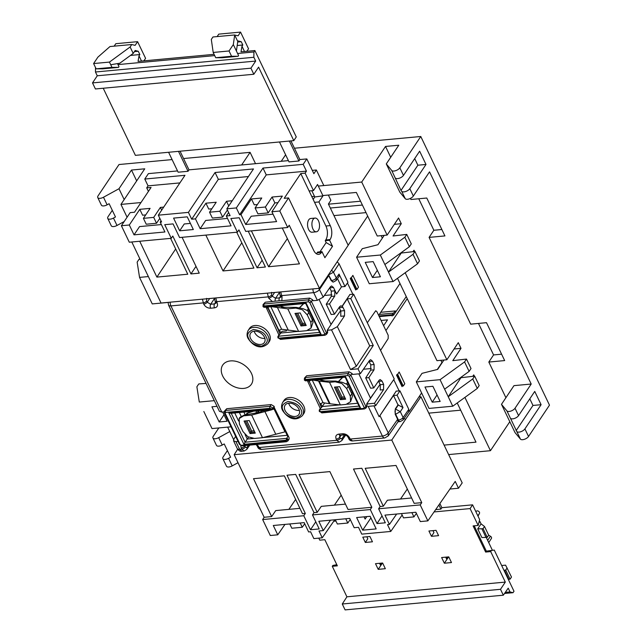 <?xml version="1.0" encoding="UTF-8"?>
<svg xmlns="http://www.w3.org/2000/svg" width="642" height="642" viewBox="0 0 642 642"><rect width="100%" height="100%" fill="white"/><g stroke="black" fill="none" stroke-linecap="round" stroke-linejoin="round"><path stroke-width="0.96" d="M306.595 330.702L311.105 327.982L310.856 322.436L307.245 314.893L302.382 309.773L295.761 308.088L287.793 308.826L298.634 331.441L306.595 330.702M310.856 322.436L312.413 320.157L313.087 322.164L311.105 327.982M335.212 381.797L335.678 381.083L342.563 382.407L347.017 384.357L348.245 386.315L346.696 388.603L341.841 383.483L335.212 381.797L329.539 382.327L340.372 404.942L346.046 404.412L350.556 401.691L350.315 396.146L346.696 388.603M350.315 396.146L351.864 393.867L352.538 395.873L350.556 401.691M243.021 431.641L247.884 436.753L254.505 438.446L262.482 437.7L251.64 415.085L243.671 415.823L239.161 418.552L239.41 424.097L243.021 431.641M240.02 417.188L239.161 418.552M239.867 417.469L244.137 415.117L243.671 415.823M295.761 308.088L296.227 307.374L303.104 308.69L307.566 310.648L308.794 312.606L307.245 314.893M248.735 329.691A11.861 8.226 33.8 0 1 249.369 329.057A11.861 8.226 33.8 0 1 268.067 335.902A11.861 8.226 33.8 0 1 268.733 342.001A11.861 8.226 33.8 0 1 268.388 342.828M283.226 401.683A11.861 8.226 33.8 0 1 283.86 401.049A11.861 8.226 33.8 0 1 302.559 407.895A11.861 8.226 33.8 0 1 303.225 413.994A11.861 8.226 33.8 0 1 302.88 414.828M248.51 329.948L249.489 328.439A11.885 8.242 33.8 0 1 259.384 325.992A11.885 8.242 33.8 0 1 269.311 334.073A11.885 8.242 33.8 0 1 269.255 341.656L268.236 343.133M283.002 401.94L283.981 400.431A11.885 8.242 33.8 0 1 293.884 397.984A11.885 8.242 33.8 0 1 303.802 406.065A11.885 8.242 33.8 0 1 303.746 413.649L302.727 415.125M230.47 360.916A17.254 11.965 33.8 0 1 248.069 368.444A17.254 11.965 33.8 0 1 251.608 383.916A17.254 11.965 33.8 0 1 243.639 388.41A17.254 11.965 33.8 0 1 225.671 380.465A17.254 11.965 33.8 0 1 222.943 364.752A17.254 11.965 33.8 0 1 230.47 360.916M320.294 403.906L322.621 402.654L330.084 403.786L319.226 381.115L329.539 382.327M309.428 381.212L310.423 380.385M298.931 409.187A8.322 5.77 33.8 0 1 298.939 414.411A8.322 5.77 33.8 0 1 292.014 416.128A8.322 5.77 33.8 0 1 285.072 410.479A8.322 5.77 33.8 0 1 285.112 405.166A8.322 5.77 33.8 0 1 292.046 403.545A8.322 5.77 33.8 0 1 298.931 409.187M288.667 403.216A8.234 5.706 -146.2 0 0 289.141 404.484A8.234 5.706 -146.2 0 0 299.389 410.382M264.432 337.194A8.322 5.77 33.8 0 1 264.448 342.419A8.322 5.77 33.8 0 1 257.522 344.136A8.322 5.77 33.8 0 1 250.573 338.478A8.322 5.77 33.8 0 1 250.613 333.174A8.322 5.77 33.8 0 1 257.554 331.553A8.322 5.77 33.8 0 1 264.432 337.194M254.168 331.224A8.234 5.706 -146.2 0 0 254.649 332.492A8.234 5.706 -146.2 0 0 264.889 338.39M274.246 407.261L273.067 408.962A0.947 0.658 34.7 0 0 273.075 408.352L274.246 406.651L274.15 407.357L274.078 406.29L273.075 408.352L271.341 408.962L270.009 408.304L225.591 412.429L225.157 413.255L240.172 444.593L241.328 445.283L285.746 441.158L287.776 439.04A0.947 0.65 33.7 0 0 286.621 438.358L287.825 436.552L286.115 433.053M274.166 407.373L288.932 437.306M289.109 437.667L289.093 439.192L287.881 440.934M339.265 442.178L336.801 440.308L336.223 439.112C335.18 436.319 336.039 434.658 338.799 434.12L342.684 433.759C345.693 433.759 348.004 435.132 349.609 437.868L350.179 439.064L382.399 436.07L368.179 406.378L375.666 405.688L394.228 378.916L353.662 294.237L349.818 294.485M380.08 384.333L366.67 403.987L374.503 403.256L375.666 405.688M366.67 403.987L367.096 406.418L365.884 408.16M320.446 408.85L307.382 380.666M306.659 375.755L304.46 378.082L306.659 375.755L349.192 371.806L352.073 373.516L352.514 374.43L360.339 373.7L358.011 368.837L350.524 369.527L356.334 366.277L337.355 326.65L331.521 329.876L327.219 330.269L327.645 332.708L326.433 334.45M279.061 335.317L266.005 307.133M265.274 302.23L263.076 304.557L265.274 302.23L275.249 301.178A2.849 1.565 -95.3 0 1 275.619 298.225L279.495 297.864L280.53 296.195M224.235 411.875L221.795 412.1L219.42 411.321L168.533 305.111A4.751 2.223 154.4 0 0 170.916 305.905L221.795 412.1M225.157 413.255A1.428 0.666 154.4 0 1 224.443 413.023L224.531 411.041L226.73 408.713L271.189 404.58L274.078 406.29M267.128 307.028L267.682 308.192L268.075 307.678L278.949 330.373L278.548 330.863L280.097 334.089L280.819 333.013L279.358 329.964M270.804 306.691L281.605 329.234L278.917 330.373M281.605 329.234L298.634 331.441M267.682 308.192L268.075 307.678M287.793 308.826L272.144 306.764L278.411 306.178L281.95 306.547L281.517 307.245L296.227 307.374M318.705 379.615L325.293 380.995M319.844 379.703L314.002 380.249L319.226 381.115M335.678 381.083L320.976 380.955L321.642 379.855M310.038 380.618L309.091 381.653A0.947 0.441 -25.6 0 0 309.243 381.476L320.141 404.211A0.947 0.441 154.4 0 1 319.981 404.388L321.514 407.59L322.212 406.538L339.963 404.893M340.372 404.942L330.084 403.786M285.433 431.737L262.482 437.7M244.137 415.117L260.933 412.06L261.422 411.353L265.924 410.246L274.559 409.042M251.64 415.085L272.2 409.66M308.569 380.554L309.091 381.653M275.249 410.374L273.957 407.67M231.24 413.263L245.116 442.218L248.526 437.114M241.111 416.177L239.354 412.509M235.951 441.656L239.635 449.328A4.751 2.223 -25.6 0 1 237.251 448.533L233.568 440.845L235.951 441.656L238.07 441.455M322.236 406.538L324.7 402.919M341.271 378.62L342.082 377.44M373.211 394.172L370.474 398.12L358.838 373.845M371.269 368.516L363.428 369.246M298.225 331.392L280.819 333.013L281.958 331.344L286.3 330.935L286.902 330.068M327.219 330.269L333.76 320.462L331.023 324.411L319.267 299.878M333.76 320.462L340.629 310.624M331.818 294.806L324.379 295.497M275.249 301.178L279.134 300.817A2.849 1.565 -95.3 0 1 279.495 297.864L280.795 297.158L280.61 296.355A2.849 1.332 154.4 0 0 282.039 296.829L281.846 300.689L309.733 298.097L312.622 299.806L313.063 300.721L317.357 300.32L323.223 297.158L330.486 286.693L331.585 285.955L333.471 287.464L336.617 294.028L341.504 286.846M279.134 300.817L281.846 300.689M272.368 301.571L268.653 298.073A2.849 1.332 -25.6 0 0 272.152 296.179L274.607 292.479M259.48 412.324L261.422 411.353M265.924 410.246L266.334 410.005M351.864 393.867L348.245 386.315M313.2 380.128L314.002 380.249M312.413 320.157L308.794 312.606M284.278 307.269L281.95 306.547M269.215 306.836L268.757 307.077M272.144 306.764L271.349 306.635M243.872 412.092L245.228 414.917M374.503 403.256L383.555 389.678L380.224 389.991L380.257 384.702L378.507 381.083M373.933 405.848L379.141 416.73L393.506 395.512L397.069 395.183L399.958 390.858L396.106 391.114M350.179 439.064L352.514 440.95C350.604 440.918 349.36 440.123 348.75 438.582L348.75 438.582A2.849 1.332 -25.6 0 0 350.179 439.064M349.609 437.868A2.849 1.332 154.4 0 1 348.181 437.387L348.181 437.387C347.025 435.597 345.661 434.762 344.088 434.891L344.088 434.891A2.849 1.565 84.7 0 1 342.684 433.759M338.799 434.12A2.849 1.565 84.7 0 0 340.204 435.252L344.088 434.891M336.223 439.112A2.849 1.332 -25.6 0 0 339.722 437.21L339.738 435.38L340.204 435.252M339.153 442.186L261.43 449.408L259.095 447.522L336.801 440.308A2.849 1.332 -25.6 0 0 340.292 438.406L341.801 438.791A2.849 1.958 35.2 0 1 341.777 440.621L339.145 442.186M258.525 446.326A2.849 1.332 154.4 0 1 257.097 445.853L257.667 447.049A2.849 1.332 -25.6 0 0 259.095 447.522L257.153 444.441M249.786 445.123L246.737 449.448L244.112 451.013L241.753 449.135L241.183 447.939A2.849 1.332 -25.6 0 0 244.682 446.038L244.514 445.612M233.568 440.845L233.865 439.168L235.646 436.399M215.784 297.944L217.092 302.863C218.128 305.648 217.277 307.317 214.516 307.855L210.632 308.216C207.615 308.208 205.312 306.844 203.707 304.107L202.423 299.18M203.707 304.107A2.849 1.332 -25.6 0 0 207.206 302.205L209.661 298.514M210.632 308.216A2.849 1.565 -95.3 0 1 210.664 304.26L207.206 302.205L206.628 301.01A2.849 1.332 154.4 0 1 203.129 302.912L170.916 305.905A4.751 2.608 84.7 0 1 170.194 302.173M214.516 307.855A2.849 1.565 -95.3 0 1 214.548 303.899L215.584 302.23M217.092 302.863A2.849 1.332 154.4 0 1 215.656 302.39L215.84 303.201L214.548 303.899L210.664 304.26L214.508 298.482M268.653 298.073L267.369 293.153M280.731 291.909L282.039 296.829M358.011 368.837L373.267 345.5L369.704 345.829L356.334 366.277M370.611 359.705L369.543 360.435L360.339 373.7M370.643 359.697L372.529 361.205L374.125 364.536L374.037 369.824L368.837 377.632L373.764 387.92L370.627 388.209L365.699 377.921L370.715 370.137L370.747 364.849L368.998 361.221M373.764 387.92L379.053 380.289L380.16 379.558L382.046 381.059L383.635 384.389L383.555 389.678M373.267 345.5L350.773 298.562L353.662 294.237M379.141 416.73L396.154 391.211M388.209 435.926L388.25 432.877A4.751 2.223 -25.6 0 1 382.399 436.07A4.751 2.608 -95.3 0 0 384.743 437.956L388.209 435.926L398.072 421.714L397.647 419.322L395.207 414.242L395.295 408.946L398 404.893L393.506 395.512M246.737 449.448A2.849 1.958 -144.8 0 0 246.761 447.618L245.252 447.233L245.019 445.572M206.684 298.361L206.628 301.01M271.63 292.335L271.574 294.983L272.152 296.179L275.619 298.225L279.455 292.447M323.223 297.158L318.825 288.37M333.262 282.047L331.168 280.57L328.311 274.808M331.569 270.178L333.503 272.208L339.088 263.822L347.94 282.287L345.003 286.517L341.44 286.846L337.507 278.628M337.355 326.65L344.497 315.936L340.774 316.281L340.806 310.993L339.12 307.494M369.704 345.829L347.21 298.891L342.274 306.298L344.577 310.64L344.497 315.936M408.802 409.323L403.12 417.517L403.096 419.956L408.777 411.763L408.802 409.323L399.958 390.858M365.699 377.921L368.837 377.632M350.773 298.562L347.21 298.891M367.32 322.741L375.731 310.744L376.894 311.691L388.201 335.293L388.177 338.591L380.57 350.404M402.044 386.628L396.555 375.161L397.029 374.471L402.502 385.882L402.044 386.628M398 404.893L403.015 407.59L397.069 395.183M339.088 263.822L337.178 261.792M345.003 286.517L339.04 274.062L338.976 276.55M334.835 290.802L336.617 294.028M334.273 289.125L334.835 290.81L334.747 296.098L329.539 303.907L334.474 314.195L331.176 314.5L326.24 304.212L331.264 296.419L331.288 291.139L329.699 287.817L333.471 287.464M334.474 314.195L339.762 306.571L340.862 305.833L342.274 306.298M349.858 294.59L342.042 306.314M355.756 289.999L356.206 289.261L350.733 277.842L350.259 278.54L355.756 289.999M279.631 306.346L279.077 305.921M395.295 408.946L400.311 411.65L403.12 417.517A3.804 1.782 -25.6 0 1 398.441 420.069L397.936 420.117M328.487 274.792L331.593 280.53A3.804 2.087 -95.3 0 0 333.463 282.039L336.215 280.45L336.264 277.978L339.04 274.062M326.24 304.212L329.539 303.907M277.48 307.622L288.346 330.285M264.977 411.683L275.835 434.353M253.518 411.201L247.066 413.312L247.467 413.584L247.066 413.312L246.64 414.138M351.351 277.673L356.976 289.414L358.501 287.135L352.875 275.394L351.351 277.673M397.647 374.294L403.272 386.043L404.797 383.764L399.163 372.015L397.647 374.294M249.257 420.566L244.064 421.048L250.075 433.591L255.267 433.109L249.257 420.566M345.653 399.188L339.642 386.644L334.45 387.126L340.461 399.669L345.653 399.188M306.202 325.478L300.191 312.935L294.999 313.416L301.01 325.959L306.202 325.478M246.753 420.799L251.656 431.039L250.075 433.591M337.138 386.877L342.042 397.117L340.461 399.669M297.679 313.168L302.591 323.407L301.01 325.959M320.141 404.211L309.243 381.476M307.703 330.518L318.199 329.539M280.097 334.089L279.166 334.61M347.153 404.227L357.65 403.248M321.514 407.59L320.543 408.143M288.202 436.68L287.664 436.279M245.083 434.554L247.234 439.032L253.325 438.47M263.011 437.571L287.151 435.324M238.623 421.056L234.731 412.942M226.73 408.713L225.607 410.447L270.025 406.322L272.914 408.031A1.428 0.666 154.4 0 1 271.341 408.962L228.833 412.862L231.136 413.039M272.641 409.179L273.067 408.962A0.947 0.658 34.7 0 1 272.641 409.179L271.277 409.082M285.746 441.158A1.428 0.778 84.7 0 0 286.452 441.72L287.913 440.885L287.929 439.369A1.428 0.666 154.4 0 1 286.356 440.3A0.947 0.61 -152.1 0 1 286.188 440.195L286.621 438.358L245.116 442.218L243.904 444.312L228.833 412.862M243.904 444.312L286.188 440.195M319.355 411.297A1.428 0.666 -25.6 0 0 319.387 411.41A1.428 0.666 -25.6 0 0 319.933 411.65L321.257 412.324L363.749 408.384L364.175 407.55L349.16 376.212L348.012 375.53L305.52 379.478L305.086 380.417A0.947 0.746 -153.5 0 1 304.918 380.313L345.436 376.501L360.499 407.951L320.133 411.699L319.323 410.583L319.275 411.169L319.323 409.989A0.947 0.658 32.8 0 1 319.756 409.757L319.997 411.53M359.335 406.073L360.499 407.951M345.356 376.902L345.436 376.501L345.356 376.902M305.777 380.578L305.086 380.417M304.918 380.313L304.621 379.895L304.918 380.313A1.428 0.666 154.4 0 1 304.372 380.072L304.452 378.09M277.978 337.764A1.428 0.666 -25.6 0 0 278.01 337.877A1.428 0.666 -25.6 0 0 278.556 338.117L279.88 338.799L324.298 334.675L324.724 333.84L309.709 302.502L308.553 301.82L264.135 305.945L263.71 306.884A0.947 0.746 -153.5 0 1 263.541 306.78L305.985 302.791L321.048 334.241L278.756 338.165L277.946 337.05L277.89 337.636L277.946 336.464A0.947 0.658 32.8 0 1 278.379 336.223L278.62 337.997M319.885 332.363L321.048 334.241M305.905 303.193L305.985 302.791L305.905 303.193M264.4 307.045L263.71 306.884M263.541 306.78L263.244 306.362L263.541 306.78A1.428 0.666 154.4 0 1 262.995 306.539L263.076 304.557M476.268 511.329L476.212 511.425A1.902 1.316 33.8 0 1 476.268 511.329A1.902 1.316 33.8 0 1 477.118 510.88A1.902 1.316 33.8 0 1 479.028 511.682A1.902 1.316 33.8 0 1 479.478 513.359L478.025 516.176M381.525 563.114L380.329 564.904L379.566 563.299M447.659 556.975L446.463 558.757L445.7 557.16M365.33 542.458L362.786 537.153L369.912 536.487L372.456 541.8L365.33 542.458L367.802 538.758L366.855 536.776M488.682 535.195L484.501 526.48L483.081 528.615L487.254 537.33L488.682 535.195L490.432 536.231A1.902 1.316 33.8 0 1 491.411 538.453L488.714 542.586M431.464 536.319L428.92 531.006L436.046 530.348L438.59 535.653L431.464 536.319L433.936 532.611L432.989 530.629M305.327 513.456L287.006 475.216L295.689 474.406L314.01 512.645L312.485 514.924L319.194 528.936L310.495 529.746L303.778 515.735L305.327 513.456L302.494 513.72L284.342 475.826L253.51 478.691L271.662 516.577L264.151 517.275L234.161 454.688L391.78 440.051L421.77 502.638L414.17 503.344L396.018 465.45L365.186 468.315L383.338 506.209L380.144 506.506L378.62 508.785L385.328 522.797L377.014 523.567L370.298 509.555L371.822 507.276L353.501 469.037L361.823 468.267L380.144 506.506M310.495 529.746L315.784 521.81M377.014 523.567L382.03 515.911M505.278 592.389L510.029 591.948L513.014 592.694L514.001 591.274L494.26 550.074L485.512 551.269L494.26 550.074M513.014 592.694L504.516 593.481M479.285 521.545L479.919 521.489L481.059 523.864L484.501 526.48M486.267 537.466L492.39 550.25M487.254 537.33L481.893 537.571L477.72 528.856L481.059 523.864M479.919 521.489L479.109 522.532M418.953 396.933L420.935 396.764L462.2 482.888L458.492 488.241L455.226 481.42L427.861 520.879L420.317 521.577L415.847 512.252L384.959 515.117L389.429 524.442L387.495 524.626L390.761 531.448L402.141 515.036M435.669 509.62L440.893 509.13L441.848 507.694L439.874 503.561M441.848 507.694L472.584 504.837L479.638 519.555L478.17 525.445L473.098 525.918L485.625 552.064L490.697 551.59L505.31 582.093L346.905 596.811L332.291 566.308L337.355 565.835L324.828 539.689L319.764 540.163L318.793 538.132M474.197 525.814L486.179 550.82M336.809 564.695L332.853 565.45L332.291 566.308M503.328 595.198L500.503 589.308L342.266 604.002L345.091 609.9L503.328 595.198L508.215 588.16L510.029 591.948M378.218 569.358L375.498 563.676L382.624 563.018L385.344 568.7L378.218 569.358L382.447 563.034M444.352 563.219L441.632 557.537L448.758 556.871L451.478 562.553L444.352 563.219L448.581 556.887M434.064 511.931L470.088 508.584L478.17 525.445M333.736 521.248L335.943 521.047M342.266 604.002L346.905 596.811M470.088 508.584L472.584 504.837M449.938 489.035L458.492 488.241M330.518 520.172L323.295 530.589L318.825 521.264L349.721 518.391L354.183 527.716L358.501 527.315L361.767 534.136L390.761 531.448M334.755 519.779L322.252 537.811L313.85 538.59L310.584 531.769L308.642 531.953L304.18 522.62L273.291 525.493L277.753 534.818L270.306 535.508L262.658 519.555L264.151 517.275M490.697 551.59L491.274 550.74M500.503 589.308L505.31 582.093M440.893 509.13L438.895 504.965M411.594 497.975L387.407 500.222L383.338 506.209M396.652 514.033L389.429 524.442M400.536 499.003L407.309 489.027M345.46 504.114L321.273 506.361L317.204 512.348L299.052 474.462L329.884 471.597L348.036 509.483L371.822 507.276M334.402 505.142L341.175 495.175M237.668 449.248L234.161 454.688M404.267 418.263L405.391 419.627L391.78 440.051M356.639 517.548L362.682 530.164L376.18 528.912L370.137 516.296L356.639 517.548M323.295 530.589L318.986 530.99L322.252 537.811M427.861 520.879L420.213 504.917L378.62 508.785M370.298 509.555L312.485 514.924M303.778 515.735L262.658 519.555M288.86 509.371L295.641 499.404M304.709 523.736L302.254 527.267L291.821 528.238L289.775 523.96M284.976 524.41L277.753 534.818M350.251 519.506L347.795 523.037L337.363 524.008L335.317 519.731M416.385 513.359L413.929 516.898L403.497 517.869L401.451 513.584M299.918 508.344L275.731 510.591L271.662 516.577M317.204 512.348L314.01 512.645M405.391 419.627L420.935 396.764M420.213 504.917L421.77 502.638M366.767 516.609L365.121 519.065L364.07 516.866M411.883 512.621L413.929 516.898M345.749 518.76L347.795 523.037M300.207 522.989L302.254 527.267M370.907 517.901L362.682 530.164M485.512 551.269L485.625 552.064M336.986 565.064L332.853 565.45M501.659 565.514L505.575 565.153L511.497 577.038L510.069 579.172L508.295 579.373M486.034 537.498L481.861 528.783L477.72 528.856M481.861 528.783L483.081 528.615M508.841 579.349L504.484 570.256L503.938 570.273M507.14 567.945L505.711 570.072L510.069 579.172M504.484 570.256L505.711 570.072M315.086 218.071L310.728 218.481A6.893 3.78 84.7 0 0 307.743 222.429A6.893 3.78 84.7 0 0 308.601 229.475A6.893 3.78 84.7 0 0 312.004 232.203L316.354 231.802A6.893 3.78 84.7 0 0 319.339 227.854A6.893 3.78 84.7 0 0 318.48 220.808A6.893 3.78 84.7 0 0 315.086 218.071A6.893 3.78 84.7 0 0 312.1 222.028A6.893 3.78 84.7 0 0 312.959 229.066A6.893 3.78 84.7 0 0 316.354 231.802M114.164 46.152L115.817 43.688L137.597 41.666L135.117 45.365L131.77 44.523L109.991 46.545L97.889 57.146L93.604 63.558L109.445 62.089L130.125 46.978L133.215 53.422L135.181 50.477L138.271 51.264L139.852 54.554L139.009 55.806L138.062 61.399L213.296 54.409L213.89 53.888M133.215 53.422L119.789 63.229L110.713 64.738L111.973 67.362L118.513 67.378L102.672 68.846L96.131 68.838L111.973 67.362M246.857 51.288L248.542 48.776L240.557 32.1L238.086 35.8L234.675 35.053L237.757 41.489L238.142 40.919L241.232 41.698L242.812 44.988L241.978 46.24L244.498 51.512M180.057 151.207L188.989 169.857L288.41 160.628M241.978 46.24L241.023 51.833L254.882 50.549L296.275 136.939L293.795 140.638L135.398 155.356L103.234 88.243M290.938 140.911L299.87 159.561L306.804 158.919L313.882 173.693L316.362 169.994L323.825 185.57M306.804 158.919L303.185 164.328L262.987 168.06L236.336 207.936L226.835 208.819L253.486 168.942L215.07 172.513L188.419 212.382L158.317 215.182L184.976 175.306L144.779 179.046L148.398 173.629L177.529 170.924M237.596 53.487L253.927 51.97L253.855 57.282L255.677 61.07L97.271 75.78L95.457 71.992L95.514 67.546M253.855 57.282L95.457 71.992M253.823 74.255L250.918 68.188L92.512 82.906L95.417 88.965L253.823 74.255L258.582 67.129L293.795 140.638M328.359 195.04L330.887 200.304L328.407 204.012L348.197 245.308L319.443 288.314L161.046 303.024L131.795 241.986M288.555 197.921L313.697 250.396A9.983 5.473 84.7 0 0 318.625 254.36A9.983 5.473 84.7 0 0 321.514 252.378L321.987 251.664L324.892 257.723L332.508 246.335L329.603 240.268L330.076 239.562A9.983 5.473 84.7 0 0 330.269 225.623L318.922 201.941L322.99 195.842L317.549 184.479L313.473 190.57L305.119 173.139L300.769 173.549L284.197 198.322L288.555 197.921L279.8 211.017L287.696 227.501L289.221 225.222L319.443 288.314M319.949 251.849L326.152 242.572L325.245 240.678L325.727 239.964A9.983 5.473 84.7 0 0 325.911 226.024L314.564 202.342L318.922 201.941M161.367 224.564L139.555 226.594L134.034 234.852L129.315 224.997L121.394 225.735L130.149 212.63L134.507 212.229L151.071 187.448L146.713 187.857L148.422 191.412M279.471 141.97L289.02 161.904L298.923 160.981L299.87 159.561M168.589 152.274L178.139 172.2L188.042 171.286L188.989 169.857M118 64.593L214.717 55.613M253.927 51.97L254.882 50.549M237.187 45.51L242.812 44.988M130.47 55.429L139.852 54.554M92.512 82.906L97.271 75.78M250.918 68.188L255.677 61.07M143.896 60.854L145.582 58.334L137.597 41.666M131.77 44.523L130.125 46.978M141.537 61.078L139.009 55.806M234.731 34.957L212.951 36.979L211.306 39.435L213.2 52.451L229.042 50.975L231.569 56.255L238.11 56.271L222.268 57.74L215.728 57.724L231.569 56.255M240.557 32.1L218.778 34.122L217.124 36.594M237.684 42.027L241.232 41.698M234.675 35.053L233.319 44.571L229.042 50.975M213.2 52.451L215.728 57.724M237.757 41.489L236.408 51.007L238.583 55.557L238.11 56.271M110.713 64.738L109.445 62.089M93.604 63.558L96.131 68.838M134.419 51.625L138.271 51.264M178.492 151.351L188.042 171.286M190.385 223.4L184.238 223.97L179.664 230.807L193.33 229.539L187.247 216.844L173.581 218.111L179.664 230.807M248.221 231.168L265.395 267.016L257.081 267.786L262.137 260.219M257.081 267.786L238.928 229.892L237.404 232.171L230.863 218.529L239.185 217.758L245.717 231.401L287.696 227.501M182.087 237.315L199.261 273.155L190.947 273.933L172.794 236.039L171.27 238.318L164.729 224.676L173.051 223.906L179.583 237.54L237.404 232.171M190.947 273.933L196.003 266.358M170.603 238.375L187.777 274.222L156.889 277.095L139.715 241.248M161.046 220.864L160.203 222.124L164.922 231.979L134.034 234.852M211.844 208.778L208.73 209.067L205.922 203.193L216.218 202.238L209.549 212.205L219.845 211.242L226.514 201.275L232.227 200.745M227.501 218.424L205.689 220.447L200.168 228.704L195.449 218.858L205.922 203.193M236.738 232.235L253.911 268.083L223.023 270.948L205.849 235.1M223.023 270.948L241.817 242.837M228.624 212.558L226.337 215.985L231.056 225.84L200.168 228.704M257.386 204.541L254.272 204.83L251.463 198.964L261.759 198.001L255.091 207.968L265.387 207.013L272.056 197.046L282.352 196.091L271.879 211.756L279.8 211.017M273.043 214.187L251.231 216.218L245.709 224.475L240.991 214.621L251.463 198.964M282.279 228.006L299.453 263.854L268.565 266.719L251.391 230.871M268.565 266.719L287.359 238.607M236.336 207.936L239.602 214.749L240.991 214.621M226.337 215.985L230.101 215.632L226.835 208.819M188.419 212.382L191.685 219.203L195.449 218.858M160.203 222.124L161.591 221.996L158.317 215.182M121.394 225.735L129.291 242.219L171.27 238.318M271.879 211.756L276.598 221.602L245.709 224.475M277.978 202.631L274.864 202.92L268.204 212.887L257.907 213.842L255.091 207.968M262.987 168.06L266.261 174.881L306.451 171.149L305.119 173.139M266.261 174.881L239.602 214.749M227.404 210.022L222.662 217.116L212.366 218.071L209.549 212.205M215.07 172.513L218.344 179.335L248.406 176.542M218.344 179.335L191.685 219.203M159.826 218.328L156.528 223.264L146.232 224.218L143.415 218.344L153.711 217.389L160.38 207.422L163.718 207.109M145.71 214.918L142.596 215.206L139.787 209.332L150.084 208.377L143.415 218.344M129.315 224.997L139.787 209.332M144.779 179.046L148.053 185.859L179.896 182.906M148.053 185.859L146.713 187.857M156.889 277.095L175.683 248.984M311.811 190.722L314.805 196.982L313.168 199.429M306.451 171.149L303.185 164.328M161.688 210.151L160.38 207.422M156.528 223.264L153.711 217.389M228.753 205.946L226.514 201.275M222.662 217.116L219.845 211.242M274.864 202.92L272.056 197.046M268.204 212.887L265.387 207.013M314.564 202.342L300.769 173.549M309.115 190.979L313.473 190.57M325.245 240.678L329.603 240.268M326.152 242.572L332.508 246.335M316.37 253.734A9.983 5.473 84.7 0 0 317.156 252.779L317.63 252.065L321.987 251.664M289.373 141.055L298.923 160.981M314.805 196.982L322.99 195.842M312.293 170.371L316.362 169.994M233.319 44.571L236.408 51.007M117.526 63.606L118.995 66.664L118.513 67.378M352.867 294.309L347.45 283.002M407.253 298.658L385.93 330.55M399.163 390.93L393.747 379.623M409.098 411.674L421.609 392.96M437.314 369.479L441.953 362.529M383.603 325.695L387.503 319.86L381.091 320.454M379.253 316.618L393.514 315.294L406.25 296.564M348.165 245.236L367.673 216.057M399.99 283.499L378.668 315.391M261.904 410.415L261.206 411.458M380.73 312.301L395.336 310.945L396.074 311.418A90.779 62.948 33.8 0 1 396.098 311.49M396.074 311.418L395.649 312.148M392.118 316.041L392.134 314.716L393.586 313.087L379.326 314.411M393.586 313.087L395.336 310.945M255.524 163.678L250.091 152.355L183.564 158.534M172.096 159.593L119.011 164.529L98.074 195.85A4.751 2.223 154.4 0 0 97.745 197.543L101.372 205.119A4.751 2.223 154.4 0 0 107.118 204.822L109.124 203.715L115.48 216.98L113.465 218.079L117.013 225.47L124.211 221.522M318.312 186.076L361.719 182.047L385.521 146.448L398.786 145.22L386.291 163.911L391.724 170.467L401.001 190.457L417.878 165.211L425.999 164.456L409.813 188.668L413.352 196.051L429.538 171.847L531.207 384.036L513.977 385.641L501.482 404.332L515.004 432.564L520.437 439.12A4.751 2.223 -25.6 0 0 524.345 439.337A4.751 2.223 -25.6 0 0 528.543 436.472L549.488 405.15L420.775 136.497L294.445 148.23M441.873 229.523L433.856 230.269L418.761 198.771M478.491 323.432L493.578 354.93L501.595 354.191M406.755 234.402L411.289 243.872L409.387 246.721L384.863 264.512L380.329 255.043L404.845 237.251L406.755 234.402L393.065 235.991L401.282 223.689L398.562 218.007L387.134 235.092L361.719 182.047M417.557 263.774L393.032 281.565L388.498 272.088L401.234 253.044L414.925 251.455L419.459 260.925L417.557 263.774L413.015 254.304L414.925 251.455M409.387 246.721L404.845 237.251M413.015 254.304L388.498 272.088M428.784 413.143L460.683 410.182M360.563 201.211L328.495 204.188M395.352 178.043A4.751 2.223 -25.6 0 0 399.26 178.259A4.751 2.223 -25.6 0 0 403.465 175.402L419.643 151.191L425.999 164.456M391.724 170.467A4.751 2.223 -25.6 0 0 395.624 170.684A4.751 2.223 -25.6 0 0 399.83 167.827L420.775 136.497M531.207 384.036L515.02 408.248A4.751 2.223 154.4 0 1 510.815 411.105A4.751 2.223 154.4 0 1 506.915 410.888L501.482 404.332M510.454 418.279A4.751 2.223 154.4 0 0 514.354 418.496A4.751 2.223 154.4 0 0 518.559 415.631L534.746 391.427L541.102 404.693L524.915 428.896A4.751 2.223 -25.6 0 1 520.71 431.753A4.751 2.223 -25.6 0 1 516.81 431.536L506.915 410.888M97.745 197.543A4.751 2.223 154.4 0 0 103.482 197.238L118.979 188.74L131.482 170.05L144.747 168.814L120.945 204.413L140.975 202.551M285.61 154.786L281.26 161.286M241.657 164.97L250.091 152.355M386.291 163.911L399.814 192.143L405.246 198.691A4.751 2.223 154.4 0 0 409.155 198.908A4.751 2.223 154.4 0 0 413.352 196.051M385.521 146.448L390.713 157.29M410.415 198.402L410.936 199.493L426.778 198.025L444.93 235.919L429.089 237.388L470.666 324.162L486.508 322.685L504.66 360.579L488.819 362.056L493.578 354.93M505.904 397.711L488.819 362.056M384.887 264.496L388.514 272.072M414.604 251.487L413.994 250.22L413.015 251.672M397.51 278.323L436.969 360.676L446.864 359.761L405.295 272.986L405.704 272.377M446.864 359.761L458.292 342.676L461.012 348.357L452.795 360.652L466.485 359.063L471.019 368.54L469.117 371.389L444.593 389.172L440.067 379.679L416.313 381.886L429.017 408.416L452.754 406.209L477.287 388.434L479.189 385.593L474.655 376.116L460.964 377.705L448.236 396.732L444.609 389.164M472.745 376.34L473.724 374.88L474.334 376.156M465.434 397.037L465.025 397.647L490.44 450.7L509.812 421.722M429.089 237.388L433.856 230.269M387.134 235.092L377.239 236.015L356.358 192.44L322.854 195.553M444.103 445.107L475.995 442.145L457.232 402.983M440.155 401.443L432.893 386.283L424.972 387.022L432.235 402.181L440.155 401.443M416.313 381.886L422.019 373.347L437.667 369.391L443.919 360.034M373.163 261.623L380.425 276.782L372.504 277.513L365.242 262.361L373.163 261.623M384.189 235.373L377.937 244.722L362.289 248.679L356.583 257.225L380.345 255.018M314.492 196.332L311.803 196.58M409.813 188.668A4.751 2.223 154.4 0 1 405.608 191.525A4.751 2.223 154.4 0 1 401.707 191.308L401.001 190.457M417.878 165.211L414.708 158.582M333.96 215.6L366.028 212.622M381.163 235.654L382.351 238.126M440.893 360.314L442.081 362.786M362.401 205.047L330.333 208.024M404.797 273.035L405.295 272.986M394.332 224.339L401.282 223.689M356.583 257.225L369.286 283.748L393.024 281.541M377.327 270.306L372.504 277.513M139.555 277.408L144.105 286.854L139.555 277.408L137.147 262.121L139.049 259.272L140.044 259.199M152.258 303.931L147.732 294.437L152.258 303.931M147.708 294.381L144.105 286.854M227.404 450.58L223.151 456.927A4.751 2.223 154.4 0 0 222.83 458.613A4.751 2.223 154.4 0 0 228.568 458.316L230.582 457.208L224.227 443.951L222.212 445.05L218.673 437.659A4.751 2.223 -25.6 0 1 212.935 437.964A4.751 2.223 -25.6 0 1 213.264 436.279L218.834 427.941M113.465 218.079A4.751 2.223 -25.6 0 1 107.728 218.384A4.751 2.223 -25.6 0 1 108.057 216.691L112.302 210.343M131.482 170.05L136.674 180.892M118.979 188.74L124.179 199.582M127.084 217.221L120.945 204.413M233.632 439.601L227.653 427.123M231.048 426.802L212.004 428.575L203.835 411.522M224.002 414.764L219.179 421.971L211.916 406.811L217.028 406.338M107.728 218.384L111.267 225.767A4.751 2.223 -25.6 0 0 117.013 225.47M148.366 276.566L139.563 277.384M168.1 302.438L152.274 303.907M448.236 396.732L452.762 406.226M474.655 376.116L472.745 378.965L477.287 388.434M466.485 359.063L464.575 361.911L469.117 371.389M448.228 396.756L472.745 378.965M464.575 361.911L440.059 379.703M448.638 454.584L490.44 450.7M238.005 462.705L232.203 465.891A4.751 2.223 154.4 0 1 226.457 466.188L222.83 458.613M529.802 398.818L532.98 405.447L541.102 404.693M532.98 405.447L516.104 430.686M454.063 348.999L461.012 348.357M464.519 397.695L465.025 397.647M437.05 394.966L432.235 402.181M207.438 419.049L212.004 428.575M214.308 400.656L199.293 402.044L196.877 386.781L198.779 383.932L206.058 383.435M229.78 431.568L218.673 437.659M212.935 437.964L216.474 445.355A4.751 2.223 -25.6 0 0 222.212 445.05M222.686 412.02L227.099 421.232L219.179 421.971M300.713 409.018C303.096 412.918 301.523 415.968 295.994 418.167C288.916 417.139 284.679 414.628 283.291 410.639C280.907 406.747 282.48 403.698 288.009 401.499C295.079 402.526 299.316 405.038 300.713 409.018M266.221 337.026C268.605 340.926 267.032 343.968 261.503 346.174C254.425 345.139 250.187 342.635 248.791 338.647C246.408 334.755 247.981 331.705 253.51 329.498C260.588 330.534 264.825 333.038 266.221 337.026M258.293 410.752L259.079 412.397M350.524 369.527L331.521 329.876M271.574 294.983A2.849 1.332 154.4 0 1 268.083 296.877L216.514 301.668A2.849 1.332 154.4 0 1 215.086 301.194L215.656 302.39M322.212 406.538L320.735 403.457M241.183 447.939L240.726 445.604M245.252 447.233A2.849 1.332 -25.6 0 1 241.753 449.135L239.635 449.328L241.978 451.214C240.381 451.671 238.808 450.772 237.251 448.533M317.357 300.32L313.681 292.64L281.461 295.633A2.849 1.332 154.4 0 1 280.032 295.159L280.61 296.355M284.992 431.825L274.118 409.131M397.647 419.322L388.25 432.877L380.032 415.727M341.199 435.164L339.722 437.21L340.292 438.406M328.776 275.578L319.531 289.454A4.751 2.223 154.4 0 1 313.681 292.64A4.751 2.608 -95.3 0 1 312.959 288.916M380.257 384.702L383.635 384.389M372.529 361.205L369.15 361.518M312.301 380.208L323.062 402.662M374.125 364.536L370.747 364.849M374.037 369.824L370.715 370.137M382.046 381.059L378.668 381.38M395.207 414.242L395.632 414.202A3.804 2.087 -95.3 0 1 395.689 408.914L398.393 404.853M403.015 407.59L400.311 411.65L395.632 414.202L398.441 420.069A3.804 2.087 -95.3 0 0 400.319 421.577L403.096 419.956M248.43 445.251L246.761 447.618M344.545 434.899L341.801 438.791M328.696 274.479A3.804 2.087 84.7 0 0 328.824 274.76L333.503 272.208L336.264 277.978A3.804 1.782 -25.6 0 1 331.593 280.53L331.168 280.57M334.835 290.81L331.288 291.139M340.806 310.993L344.577 310.64M339.209 307.662L342.988 307.317M334.747 296.098L331.264 296.419M318.52 380.979L329.386 403.649M307.189 310.439L308.272 308.826M303.762 303.626L299.645 307.759M255.901 412.975L256.688 410.904M247.066 413.312L246.014 414.772M257.442 412.694L258.172 410.768M346.415 384.036L347.603 382.279M342.732 377.384L338.735 381.404M312.285 319.893L313.015 318.721M308.946 310.23L308.136 311.442M347.434 384.927L348.269 383.675M352.346 392.174L351.615 393.345M254.77 432.074L250.853 432.435L245.34 420.935M251.656 431.039L254.16 430.806M345.155 398.144L341.231 398.513L335.726 387.006M342.042 397.117L344.545 396.884M305.704 324.435L301.78 324.804L296.267 313.296M302.591 323.407L305.094 323.175M267.883 307.975L278.748 330.654M279.535 334.426L278.379 336.223L319.564 332.395M264.135 305.945A1.428 0.778 -95.3 0 1 264.159 303.963L308.577 299.838L309.733 298.097M312.622 299.806L311.466 301.547L326.481 332.885L327.661 331.184M320.912 407.951L319.756 409.757L359.014 406.105M305.52 379.478A1.428 0.778 -95.3 0 1 305.536 377.488L348.028 373.548L349.192 371.806M352.073 373.516L350.917 375.257L365.932 406.595L367.112 404.893M270.009 408.304A1.428 0.778 84.7 0 1 270.025 406.322L271.189 404.58M224.531 411.041L225.607 410.447A1.428 0.778 84.7 0 0 225.591 412.429M324.724 333.84A1.428 0.666 -25.6 0 0 326.481 332.885L326.465 334.402L324.996 335.236A1.428 0.778 84.7 0 1 324.298 334.675M308.553 301.82A1.428 0.778 -95.3 0 1 308.577 299.838L311.466 301.547A1.428 0.666 -25.6 0 1 309.709 302.502M348.012 375.53A1.428 0.778 -95.3 0 1 348.028 373.548L350.917 375.257A1.428 0.666 -25.6 0 1 349.16 376.212M364.175 407.55A1.428 0.666 -25.6 0 0 365.932 406.595L365.916 408.111L364.455 408.946A1.428 0.778 84.7 0 1 363.749 408.384M319.323 410.583A0.947 0.658 32.8 0 1 319.323 409.989L320.438 408.256M277.946 337.05A0.947 0.658 32.8 0 1 277.946 336.464L279.061 334.723M224.443 413.023L239.458 444.36L242.034 445.845L286.452 441.72M240.172 444.593A1.428 0.666 154.4 0 1 239.458 444.36M241.328 445.283A1.428 0.778 84.7 0 0 242.034 445.845M319.275 411.169L321.963 412.894A1.428 0.778 -95.3 0 1 321.257 412.324M277.89 337.636L280.578 339.361A1.428 0.778 -95.3 0 1 279.88 338.799M477.865 515.839L479.478 513.359M487.655 540.371L490.432 536.231M325.911 226.024L330.269 225.623M325.727 239.964L330.076 239.562M317.156 252.779L321.514 252.378M378.932 315.944L392.134 314.716M393.771 314.909A0.947 0.65 -146.3 0 0 392.719 314.395M399.83 167.827L403.465 175.402M518.559 415.631L515.02 408.248M528.543 436.472L524.915 428.896M401.707 191.308L405.246 198.691M103.482 197.238L107.118 204.822M520.437 439.12L516.81 431.536M232.203 465.891L228.568 458.316M249.369 329.057L248.197 330.373C246.745 333.367 246.705 336.047 248.077 338.406C251.576 344.04 259.537 351.126 267.955 343.59L268.733 342.001M283.86 401.049L282.689 402.373C281.236 405.359 281.196 408.039 282.568 410.398C286.075 416.032 294.028 423.118 302.454 415.583L303.225 413.994M259.175 412.381L258.389 410.744M384.743 437.956L352.514 440.95M348.75 438.582L348.181 437.387M256.054 444.545L257.097 445.853M257.667 447.049C258.277 448.597 259.528 449.384 261.422 449.408M168.116 302.374L168.533 305.111M215.086 301.194L214.524 298.057M280.032 295.159L279.479 292.022M345.629 435.164L341.777 440.621M244.112 451.021L241.978 451.214M333.463 282.039L333.054 282.079M398.016 421.794L400.319 421.577M339.008 276.509L336.215 280.45M303.514 303.65L299.461 307.727M312.445 320.238L313.176 319.058M253.02 411.241L247.13 413.175L245.717 414.828M338.543 381.372L342.483 377.408M352.506 392.511L351.776 393.682M230.526 413.336L272.168 409.468M321.963 412.894L364.455 408.946M345.147 377.151L359.36 406.819M304.372 380.072L305.44 380.85L345.147 377.159M280.578 339.361L324.996 335.236M305.696 303.441L319.909 333.11M262.995 306.539L264.055 307.317L305.696 303.449M273.925 407.718L287.68 436.424"/></g></svg>
